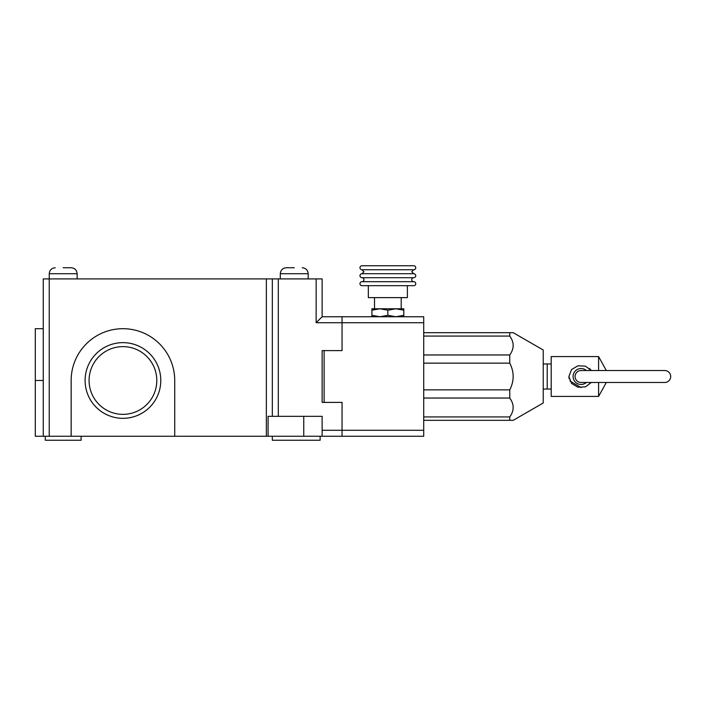 <?xml version="1.0" encoding="UTF-8"?>
<svg xmlns="http://www.w3.org/2000/svg" width="706" height="706" viewBox="0 0 706 706"><rect width="100%" height="100%" fill="white"/><g stroke="black" fill="none" stroke-linecap="round" stroke-linejoin="round"><path stroke-width="1.06" d="M294.243 267.75L286.274 267.75L294.243 267.75M63.187 267.75L71.156 267.75L63.187 267.75M45.263 436.255L45.263 440.244L81.111 440.244L81.111 436.255M272.331 436.255L272.331 440.244L320.136 440.244L320.136 436.255M85.099 380.49A37.842 37.842 0 0 1 122.941 342.639A37.842 37.842 0 0 1 160.783 380.49A37.842 37.842 0 0 1 122.941 418.331A37.842 37.842 0 0 1 85.099 380.49M308.187 278.905L308.187 273.725L280.3 273.725C280.653 270.098 282.647 268.103 286.274 267.75M280.3 278.905L280.3 273.725M77.13 278.905L77.13 273.725L49.243 273.725C49.605 270.098 51.591 268.103 55.218 267.75M174.726 436.255L71.156 436.255L71.156 380.49A51.785 51.785 0 0 1 122.941 328.696A51.785 51.785 0 0 1 174.726 380.49L174.726 436.255L266.356 436.255L266.356 278.905L49.243 278.905L49.243 273.725M156.803 380.49A33.862 33.862 0 0 0 122.941 346.628A33.862 33.862 0 0 0 89.08 380.49A33.862 33.862 0 0 0 122.941 414.351A33.862 33.862 0 0 0 156.803 380.49M71.156 436.255L35.3 436.255L35.3 328.696L43.269 328.696M266.356 278.905L322.13 278.905L322.13 316.747L342.048 316.747L342.048 350.608L322.13 350.608L322.13 402.394L342.048 402.394L342.048 436.255L342.048 430.281L423.715 430.281L423.715 436.255L268.086 436.255L268.086 416.337L303.748 416.337L303.748 436.255M266.356 436.255L268.086 436.255M322.13 436.255L322.13 416.337L303.748 416.337M43.269 436.255L43.269 278.905L49.243 278.905L49.243 436.255M272.331 416.337L272.331 278.905M316.147 278.905L316.147 322.721L322.13 316.747M664.725 370.526A5.975 5.975 0 0 1 670.7 376.501A5.975 5.975 0 0 1 664.725 382.475L581.064 382.475A5.975 5.975 0 0 1 575.09 376.501A5.975 5.975 0 0 1 581.064 370.526L664.725 370.526M413.751 285.674L361.966 285.674L413.751 285.674A1.994 1.994 0 0 0 415.746 283.68A1.994 1.994 0 0 0 413.751 281.694L361.966 281.694A1.994 1.994 0 0 0 363.952 279.7A1.994 1.994 0 0 0 361.966 277.705A1.994 1.994 0 0 1 359.972 275.719A1.994 1.994 0 0 1 361.966 273.725L413.751 273.725A1.994 1.994 0 0 1 415.746 275.719A1.994 1.994 0 0 1 413.751 277.705L361.966 277.705M361.966 285.674A1.994 1.994 0 0 1 359.972 283.68A1.994 1.994 0 0 1 361.966 281.694M413.751 281.694A1.994 1.994 0 0 1 411.757 279.7A1.994 1.994 0 0 1 413.751 277.705M415.746 267.75A1.994 1.994 0 0 0 413.751 265.756L361.966 265.756A1.994 1.994 0 0 0 359.972 267.75A1.994 1.994 0 0 0 361.966 269.745L413.751 269.745A1.994 1.994 0 0 0 415.746 267.75M423.715 420.326L513.209 420.326L543.223 402.994L543.223 350.008L513.209 332.685L423.715 332.685M511.241 338.43L509.758 336.074L509.758 332.685L513.209 332.685M423.715 336.074L509.758 336.074C514.295 342.357 514.295 348.658 509.758 354.968L423.715 354.968M423.715 363.14L509.758 363.14L509.758 354.968M509.758 363.14C514.286 372.044 514.286 380.949 509.758 389.862L423.715 389.862M423.715 398.043L509.758 398.043L509.758 389.862M511.241 400.399L509.758 398.043C514.295 404.326 514.295 410.627 509.758 416.937L423.715 416.937M513.209 420.326L509.758 420.326L509.758 416.937M374.515 297.623L374.515 308.778L379.89 308.778L387.859 310.208L387.859 315.326L379.89 316.747L371.921 315.326L371.921 316.747M401.202 297.623L401.202 308.778L395.828 308.778L403.788 310.208L403.788 315.326L395.828 316.747L387.859 315.326M407.38 285.674L407.38 297.623L368.338 297.623L368.338 285.674M423.715 430.281L423.715 316.747L342.048 316.747L342.048 350.608L324.116 350.608L324.116 402.394L342.048 402.394L342.048 430.281L322.13 430.281M403.788 316.747L403.788 315.326M371.921 310.208L379.89 308.778L371.921 308.778L371.921 315.326M387.859 310.208L395.828 308.778L379.89 308.778M403.788 310.208L403.788 308.778L395.828 308.778M543.223 389.05L547.203 389.05L547.203 363.952L547.203 389.05L551.192 389.05M591.328 382.475L585.433 386.853L577.905 387.206L571.569 383.446L568.895 376.501L571.56 369.565L577.896 365.805L585.442 366.158L591.328 370.526M598.591 370.526L598.591 356.583L551.192 356.583L551.192 396.419L598.591 396.419L598.591 382.475M590.993 370.076L589.413 368.426M586.333 370.526A7.969 7.969 0 0 0 573.095 376.501A7.969 7.969 0 0 0 586.333 382.475M568.895 376.501L569.16 378.813M569.918 380.975L581.073 387.585M43.269 380.49L35.3 380.49M316.147 322.721L423.715 322.721M278.305 416.337L278.305 278.905M308.187 273.725C307.825 270.098 305.83 268.103 302.212 267.75M77.13 273.725C76.769 270.098 74.783 268.103 71.156 267.75M413.751 269.745L411.757 271.731L413.751 273.725M361.966 269.745L363.952 271.731L361.966 273.725M543.223 363.952L551.192 363.952M598.591 396.419L606.313 382.475M606.313 370.526L598.591 356.583"/></g></svg>
